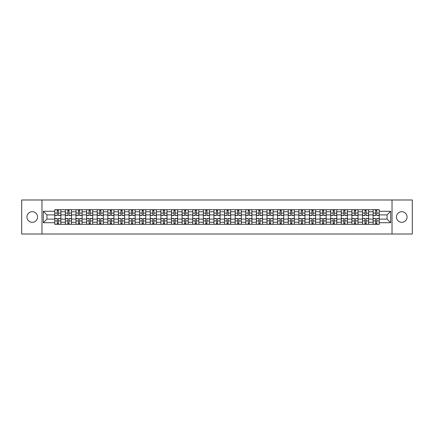 <?xml version="1.0" encoding="UTF-8"?>
<svg xmlns="http://www.w3.org/2000/svg" width="434" height="434" viewBox="0 0 434 434"><rect width="100%" height="100%" fill="white"/><g stroke="black" fill="none" stroke-linecap="round" stroke-linejoin="round"><path stroke-width="0.65" d="M401.754 211.694A5.306 5.306 0 0 0 396.448 217A5.306 5.306 0 0 0 401.754 222.306A5.306 5.306 0 0 0 407.059 217A5.306 5.306 0 0 0 401.754 211.694M32.246 211.694A5.306 5.306 0 0 0 26.941 217A5.306 5.306 0 0 0 32.246 222.306A5.306 5.306 0 0 0 37.552 217A5.306 5.306 0 0 0 32.246 211.694M392.027 234.007L412.3 234.007L412.3 199.993L21.7 199.993L21.7 234.007L392.027 234.007L392.027 199.993M65.371 224.313L65.371 211.759L60.885 211.759L60.885 224.313M60.885 211.759L60.885 209.687M65.371 211.759L65.371 209.687M71.496 209.687L71.496 224.313M75.983 224.313L75.983 209.687M82.107 209.687L82.107 224.313M86.594 224.313L86.594 209.687M92.719 209.687L92.719 224.313M97.205 224.313L97.205 209.687M103.33 209.687L103.33 224.313M107.822 224.313L107.822 209.687M113.941 209.687L113.941 224.313M118.433 224.313L118.433 209.687M124.553 209.687L124.553 224.313M129.044 224.313L129.044 209.687M135.164 209.687L135.164 224.313M139.656 224.313L139.656 209.687M145.775 209.687L145.775 224.313M150.267 224.313L150.267 209.687M156.392 209.687L156.392 224.313M160.878 224.313L160.878 209.687M167.003 209.687L167.003 224.313M171.49 224.313L171.49 209.687M177.614 209.687L177.614 224.313M182.101 224.313L182.101 209.687M188.226 209.687L188.226 224.313M192.718 224.313L192.718 209.687M198.837 209.687L198.837 224.313M203.329 224.313L203.329 209.687M209.448 209.687L209.448 224.313M213.94 224.313L213.94 209.687M220.06 209.687L220.06 224.313M224.552 224.313L224.552 209.687M230.671 209.687L230.671 224.313M235.163 224.313L235.163 209.687M241.282 209.687L241.282 224.313M245.774 224.313L245.774 209.687M251.899 209.687L251.899 224.313M256.385 224.313L256.385 209.687M262.51 209.687L262.51 224.313M266.997 224.313L266.997 209.687M273.122 209.687L273.122 224.313M277.608 224.313L277.608 209.687M283.733 209.687L283.733 224.313M288.225 224.313L288.225 209.687M294.344 209.687L294.344 224.313M298.836 224.313L298.836 209.687M304.956 209.687L304.956 224.313M309.447 224.313L309.447 209.687M315.567 209.687L315.567 224.313M320.059 224.313L320.059 209.687M326.178 209.687L326.178 224.313M330.67 224.313L330.67 209.687M336.795 209.687L336.795 224.313M341.281 224.313L341.281 209.687M347.406 209.687L347.406 224.313M351.893 224.313L351.893 209.687M358.017 209.687L358.017 224.313M362.504 224.313L362.504 209.687M368.629 209.687L368.629 224.313M373.115 224.313L373.115 209.687M373.115 219.11L368.629 219.11M362.504 219.11L358.017 219.11M351.893 219.11L347.406 219.11M341.281 219.11L336.795 219.11M330.67 219.11L326.178 219.11M320.059 219.11L315.567 219.11M309.447 219.11L304.956 219.11M298.836 219.11L294.344 219.11M288.225 219.11L283.733 219.11M277.608 219.11L273.122 219.11M266.997 219.11L262.51 219.11M256.385 219.11L251.899 219.11M245.774 219.11L241.282 219.11M235.163 219.11L230.671 219.11M224.552 219.11L220.06 219.11M213.94 219.11L209.448 219.11M203.329 219.11L198.837 219.11M192.718 219.11L188.226 219.11M182.101 219.11L177.614 219.11M171.49 219.11L167.003 219.11M160.878 219.11L156.392 219.11M150.267 219.11L145.775 219.11M139.656 219.11L135.164 219.11M129.044 219.11L124.553 219.11M118.433 219.11L113.941 219.11M107.822 219.11L103.33 219.11M97.205 219.11L92.719 219.11M86.594 219.11L82.107 219.11M75.983 219.11L71.496 219.11M65.371 219.11L60.885 219.11M373.115 214.89L368.629 214.89M362.504 214.89L358.017 214.89M351.893 214.89L347.406 214.89M341.281 214.89L336.795 214.89M330.67 214.89L326.178 214.89M320.059 214.89L315.567 214.89M309.447 214.89L304.956 214.89M298.836 214.89L294.344 214.89M288.225 214.89L283.733 214.89M277.608 214.89L273.122 214.89M266.997 214.89L262.51 214.89M256.385 214.89L251.899 214.89M245.774 214.89L241.282 214.89M235.163 214.89L230.671 214.89M224.552 214.89L220.06 214.89M213.94 214.89L209.448 214.89M203.329 214.89L198.837 214.89M192.718 214.89L188.226 214.89M182.101 214.89L177.614 214.89M171.49 214.89L167.003 214.89M160.878 214.89L156.392 214.89M150.267 214.89L145.775 214.89M139.656 214.89L135.164 214.89M129.044 214.89L124.553 214.89M118.433 214.89L113.941 214.89M107.822 214.89L103.33 214.89M97.205 214.89L92.719 214.89M86.594 214.89L82.107 214.89M75.983 214.89L71.496 214.89M65.371 214.89L60.885 214.89M46.937 219.11L54.76 219.11L54.76 214.89L46.937 214.89L46.937 219.11L43.329 222.713L43.329 211.287L54.76 211.287L54.76 214.89M379.24 214.89L379.24 219.11L387.063 219.11L387.063 214.89L379.24 214.89L379.24 209.687L54.76 209.687L54.76 211.287M379.24 211.287L390.671 211.287L390.671 222.713L379.24 222.713L379.24 219.11M54.76 219.11L54.76 224.313L379.24 224.313L379.24 222.713M54.76 222.713L43.329 222.713M41.973 234.007L41.973 199.993M58.4 223.293L57.245 223.293M57.245 210.707L58.4 210.707M69.011 223.293L67.856 223.293M67.856 210.707L69.011 210.707M79.623 223.293L78.467 223.293M78.467 210.707L79.623 210.707M90.234 223.293L89.078 223.293M89.078 210.707L90.234 210.707M100.845 223.293L99.69 223.293M99.69 210.707L100.845 210.707M111.457 223.293L110.301 223.293M110.301 210.707L111.457 210.707M122.073 223.293L120.912 223.293M120.912 210.707L122.073 210.707M132.685 223.293L131.529 223.293M131.529 210.707L132.685 210.707M143.296 223.293L142.14 223.293M142.14 210.707L143.296 210.707M153.907 223.293L152.752 223.293M152.752 210.707L153.907 210.707M164.519 223.293L163.363 223.293M163.363 210.707L164.519 210.707M175.13 223.293L173.974 223.293M173.974 210.707L175.13 210.707M185.741 223.293L184.586 223.293M184.586 210.707L185.741 210.707M196.352 223.293L195.197 223.293M195.197 210.707L196.352 210.707M206.964 223.293L205.808 223.293M205.808 210.707L206.964 210.707M217.58 223.293L216.42 223.293M216.42 210.707L217.58 210.707M228.192 223.293L227.036 223.293M227.036 210.707L228.192 210.707M238.803 223.293L237.648 223.293M237.648 210.707L238.803 210.707M249.414 223.293L248.259 223.293M248.259 210.707L249.414 210.707M260.026 223.293L258.87 223.293M258.87 210.707L260.026 210.707M270.637 223.293L269.481 223.293M269.481 210.707L270.637 210.707M281.248 223.293L280.093 223.293M280.093 210.707L281.248 210.707M291.86 223.293L290.704 223.293M290.704 210.707L291.86 210.707M302.471 223.293L301.315 223.293M301.315 210.707L302.471 210.707M313.088 223.293L311.927 223.293M311.927 210.707L313.088 210.707M323.699 223.293L322.543 223.293M322.543 210.707L323.699 210.707M334.31 223.293L333.155 223.293M333.155 210.707L334.31 210.707M344.921 223.293L343.766 223.293M343.766 210.707L344.921 210.707M355.533 223.293L354.377 223.293M354.377 210.707L355.533 210.707M366.144 223.293L364.989 223.293M364.989 210.707L366.144 210.707M376.755 223.293L375.6 223.293M375.6 210.707L376.755 210.707M43.329 211.287L46.937 214.89M387.063 219.11L390.671 222.713M387.063 214.89L390.671 211.287M58.4 215.535L58.4 209.758L60.847 209.758L60.847 215.535L58.4 215.535M57.245 210.642L58.4 210.642M57.245 209.758L54.792 209.758L54.792 215.535L57.245 215.535L57.245 209.758L58.4 209.758M57.245 218.465L57.245 224.242L54.792 224.242L54.792 218.465L57.245 218.465M58.4 223.358L57.245 223.358M58.4 224.242L60.847 224.242L60.847 218.465L58.4 218.465L58.4 224.242L57.245 224.242M69.011 215.535L69.011 209.758L71.458 209.758L71.458 215.535L69.011 215.535M67.856 210.642L69.011 210.642M67.856 209.758L65.404 209.758L65.404 215.535L67.856 215.535L67.856 209.758L69.011 209.758M79.623 215.535L79.623 209.758L82.075 209.758L82.075 215.535L79.623 215.535M78.467 210.642L79.623 210.642M78.467 209.758L76.021 209.758L76.021 215.535L78.467 215.535L78.467 209.758L79.623 209.758M90.234 215.535L90.234 209.758L92.686 209.758L92.686 215.535L90.234 215.535M89.078 210.642L90.234 210.642M89.078 209.758L86.632 209.758L86.632 215.535L89.078 215.535L89.078 209.758L90.234 209.758M67.856 218.465L67.856 224.242L65.404 224.242L65.404 218.465L67.856 218.465M69.011 223.358L67.856 223.358M69.011 224.242L71.458 224.242L71.458 218.465L69.011 218.465L69.011 224.242L67.856 224.242M78.467 218.465L78.467 224.242L76.021 224.242L76.021 218.465L78.467 218.465M79.623 223.358L78.467 223.358M79.623 224.242L82.075 224.242L82.075 218.465L79.623 218.465L79.623 224.242L78.467 224.242M89.078 218.465L89.078 224.242L86.632 224.242L86.632 218.465L89.078 218.465M90.234 223.358L89.078 223.358M90.234 224.242L92.686 224.242L92.686 218.465L90.234 218.465L90.234 224.242L89.078 224.242M100.845 215.535L100.845 209.758L103.297 209.758L103.297 215.535L100.845 215.535M99.69 210.642L100.845 210.642M99.69 209.758L97.243 209.758L97.243 215.535L99.69 215.535L99.69 209.758L100.845 209.758M111.457 215.535L111.457 209.758L113.909 209.758L113.909 215.535L111.457 215.535M110.301 210.642L111.457 210.642M110.301 209.758L107.854 209.758L107.854 215.535L110.301 215.535L110.301 209.758L111.457 209.758M99.69 218.465L99.69 224.242L97.243 224.242L97.243 218.465L99.69 218.465M100.845 223.358L99.69 223.358M100.845 224.242L103.297 224.242L103.297 218.465L100.845 218.465L100.845 224.242L99.69 224.242M110.301 218.465L110.301 224.242L107.854 224.242L107.854 218.465L110.301 218.465M111.457 223.358L110.301 223.358M111.457 224.242L113.909 224.242L113.909 218.465L111.457 218.465L111.457 224.242L110.301 224.242M122.073 215.535L122.073 209.758L124.52 209.758L124.52 215.535L122.073 215.535M120.912 210.642L122.073 210.642M120.912 209.758L118.466 209.758L118.466 215.535L120.912 215.535L120.912 209.758L122.073 209.758M132.685 215.535L132.685 209.758L135.131 209.758L135.131 215.535L132.685 215.535M131.529 210.642L132.685 210.642M131.529 209.758L129.077 209.758L129.077 215.535L131.529 215.535L131.529 209.758L132.685 209.758M143.296 215.535L143.296 209.758L145.743 209.758L145.743 215.535L143.296 215.535M142.14 210.642L143.296 210.642M142.14 209.758L139.688 209.758L139.688 215.535L142.14 215.535L142.14 209.758L143.296 209.758M153.907 215.535L153.907 209.758L156.354 209.758L156.354 215.535L153.907 215.535M152.752 210.642L153.907 210.642M152.752 209.758L150.3 209.758L150.3 215.535L152.752 215.535L152.752 209.758L153.907 209.758M164.519 215.535L164.519 209.758L166.965 209.758L166.965 215.535L164.519 215.535M163.363 210.642L164.519 210.642M163.363 209.758L160.911 209.758L160.911 215.535L163.363 215.535L163.363 209.758L164.519 209.758M175.13 215.535L175.13 209.758L177.582 209.758L177.582 215.535L175.13 215.535M173.974 210.642L175.13 210.642M173.974 209.758L171.528 209.758L171.528 215.535L173.974 215.535L173.974 209.758L175.13 209.758M185.741 215.535L185.741 209.758L188.193 209.758L188.193 215.535L185.741 215.535M184.586 210.642L185.741 210.642M184.586 209.758L182.139 209.758L182.139 215.535L184.586 215.535L184.586 209.758L185.741 209.758M196.352 215.535L196.352 209.758L198.805 209.758L198.805 215.535L196.352 215.535M195.197 210.642L196.352 210.642M195.197 209.758L192.75 209.758L192.75 215.535L195.197 215.535L195.197 209.758L196.352 209.758M120.912 218.465L120.912 224.242L118.466 224.242L118.466 218.465L120.912 218.465M122.073 223.358L120.912 223.358M122.073 224.242L124.52 224.242L124.52 218.465L122.073 218.465L122.073 224.242L120.912 224.242M131.529 218.465L131.529 224.242L129.077 224.242L129.077 218.465L131.529 218.465M132.685 223.358L131.529 223.358M132.685 224.242L135.131 224.242L135.131 218.465L132.685 218.465L132.685 224.242L131.529 224.242M142.14 218.465L142.14 224.242L139.688 224.242L139.688 218.465L142.14 218.465M143.296 223.358L142.14 223.358M143.296 224.242L145.743 224.242L145.743 218.465L143.296 218.465L143.296 224.242L142.14 224.242M152.752 218.465L152.752 224.242L150.3 224.242L150.3 218.465L152.752 218.465M153.907 223.358L152.752 223.358M153.907 224.242L156.354 224.242L156.354 218.465L153.907 218.465L153.907 224.242L152.752 224.242M163.363 218.465L163.363 224.242L160.911 224.242L160.911 218.465L163.363 218.465M164.519 223.358L163.363 223.358M164.519 224.242L166.965 224.242L166.965 218.465L164.519 218.465L164.519 224.242L163.363 224.242M173.974 218.465L173.974 224.242L171.528 224.242L171.528 218.465L173.974 218.465M175.13 223.358L173.974 223.358M175.13 224.242L177.582 224.242L177.582 218.465L175.13 218.465L175.13 224.242L173.974 224.242M184.586 218.465L184.586 224.242L182.139 224.242L182.139 218.465L184.586 218.465M185.741 223.358L184.586 223.358M185.741 224.242L188.193 224.242L188.193 218.465L185.741 218.465L185.741 224.242L184.586 224.242M195.197 218.465L195.197 224.242L192.75 224.242L192.75 218.465L195.197 218.465M196.352 223.358L195.197 223.358M196.352 224.242L198.805 224.242L198.805 218.465L196.352 218.465L196.352 224.242L195.197 224.242M206.964 215.535L206.964 209.758L209.416 209.758L209.416 215.535L206.964 215.535M205.808 210.642L206.964 210.642M205.808 209.758L203.362 209.758L203.362 215.535L205.808 215.535L205.808 209.758L206.964 209.758M217.58 215.535L217.58 209.758L220.027 209.758L220.027 215.535L217.58 215.535M216.42 210.642L217.58 210.642M216.42 209.758L213.973 209.758L213.973 215.535L216.42 215.535L216.42 209.758L217.58 209.758M228.192 215.535L228.192 209.758L230.638 209.758L230.638 215.535L228.192 215.535M227.036 210.642L228.192 210.642M227.036 209.758L224.584 209.758L224.584 215.535L227.036 215.535L227.036 209.758L228.192 209.758M238.803 215.535L238.803 209.758L241.25 209.758L241.25 215.535L238.803 215.535M237.648 210.642L238.803 210.642M237.648 209.758L235.195 209.758L235.195 215.535L237.648 215.535L237.648 209.758L238.803 209.758M249.414 215.535L249.414 209.758L251.861 209.758L251.861 215.535L249.414 215.535M248.259 210.642L249.414 210.642M248.259 209.758L245.807 209.758L245.807 215.535L248.259 215.535L248.259 209.758L249.414 209.758M260.026 215.535L260.026 209.758L262.472 209.758L262.472 215.535L260.026 215.535M258.87 210.642L260.026 210.642M258.87 209.758L256.418 209.758L256.418 215.535L258.87 215.535L258.87 209.758L260.026 209.758M270.637 215.535L270.637 209.758L273.089 209.758L273.089 215.535L270.637 215.535M269.481 210.642L270.637 210.642M269.481 209.758L267.035 209.758L267.035 215.535L269.481 215.535L269.481 209.758L270.637 209.758M281.248 215.535L281.248 209.758L283.7 209.758L283.7 215.535L281.248 215.535M280.093 210.642L281.248 210.642M280.093 209.758L277.646 209.758L277.646 215.535L280.093 215.535L280.093 209.758L281.248 209.758M291.86 215.535L291.86 209.758L294.312 209.758L294.312 215.535L291.86 215.535M290.704 210.642L291.86 210.642M290.704 209.758L288.257 209.758L288.257 215.535L290.704 215.535L290.704 209.758L291.86 209.758M302.471 215.535L302.471 209.758L304.923 209.758L304.923 215.535L302.471 215.535M301.315 210.642L302.471 210.642M301.315 209.758L298.869 209.758L298.869 215.535L301.315 215.535L301.315 209.758L302.471 209.758M313.088 215.535L313.088 209.758L315.534 209.758L315.534 215.535L313.088 215.535M311.927 210.642L313.088 210.642M311.927 209.758L309.48 209.758L309.48 215.535L311.927 215.535L311.927 209.758L313.088 209.758M323.699 215.535L323.699 209.758L326.146 209.758L326.146 215.535L323.699 215.535M322.543 210.642L323.699 210.642M322.543 209.758L320.091 209.758L320.091 215.535L322.543 215.535L322.543 209.758L323.699 209.758M334.31 215.535L334.31 209.758L336.757 209.758L336.757 215.535L334.31 215.535M333.155 210.642L334.31 210.642M333.155 209.758L330.703 209.758L330.703 215.535L333.155 215.535L333.155 209.758L334.31 209.758M344.921 215.535L344.921 209.758L347.368 209.758L347.368 215.535L344.921 215.535M343.766 210.642L344.921 210.642M343.766 209.758L341.314 209.758L341.314 215.535L343.766 215.535L343.766 209.758L344.921 209.758M355.533 215.535L355.533 209.758L357.979 209.758L357.979 215.535L355.533 215.535M354.377 210.642L355.533 210.642M354.377 209.758L351.925 209.758L351.925 215.535L354.377 215.535L354.377 209.758L355.533 209.758M205.808 218.465L205.808 224.242L203.362 224.242L203.362 218.465L205.808 218.465M206.964 223.358L205.808 223.358M206.964 224.242L209.416 224.242L209.416 218.465L206.964 218.465L206.964 224.242L205.808 224.242M216.42 218.465L216.42 224.242L213.973 224.242L213.973 218.465L216.42 218.465M217.58 223.358L216.42 223.358M217.58 224.242L220.027 224.242L220.027 218.465L217.58 218.465L217.58 224.242L216.42 224.242M227.036 218.465L227.036 224.242L224.584 224.242L224.584 218.465L227.036 218.465M228.192 223.358L227.036 223.358M228.192 224.242L230.638 224.242L230.638 218.465L228.192 218.465L228.192 224.242L227.036 224.242M237.648 218.465L237.648 224.242L235.195 224.242L235.195 218.465L237.648 218.465M238.803 223.358L237.648 223.358M238.803 224.242L241.25 224.242L241.25 218.465L238.803 218.465L238.803 224.242L237.648 224.242M248.259 218.465L248.259 224.242L245.807 224.242L245.807 218.465L248.259 218.465M249.414 223.358L248.259 223.358M249.414 224.242L251.861 224.242L251.861 218.465L249.414 218.465L249.414 224.242L248.259 224.242M258.87 218.465L258.87 224.242L256.418 224.242L256.418 218.465L258.87 218.465M260.026 223.358L258.87 223.358M260.026 224.242L262.472 224.242L262.472 218.465L260.026 218.465L260.026 224.242L258.87 224.242M269.481 218.465L269.481 224.242L267.035 224.242L267.035 218.465L269.481 218.465M270.637 223.358L269.481 223.358M270.637 224.242L273.089 224.242L273.089 218.465L270.637 218.465L270.637 224.242L269.481 224.242M280.093 218.465L280.093 224.242L277.646 224.242L277.646 218.465L280.093 218.465M281.248 223.358L280.093 223.358M281.248 224.242L283.7 224.242L283.7 218.465L281.248 218.465L281.248 224.242L280.093 224.242M290.704 218.465L290.704 224.242L288.257 224.242L288.257 218.465L290.704 218.465M291.86 223.358L290.704 223.358M291.86 224.242L294.312 224.242L294.312 218.465L291.86 218.465L291.86 224.242L290.704 224.242M301.315 218.465L301.315 224.242L298.869 224.242L298.869 218.465L301.315 218.465M302.471 223.358L301.315 223.358M302.471 224.242L304.923 224.242L304.923 218.465L302.471 218.465L302.471 224.242L301.315 224.242M311.927 218.465L311.927 224.242L309.48 224.242L309.48 218.465L311.927 218.465M313.088 223.358L311.927 223.358M313.088 224.242L315.534 224.242L315.534 218.465L313.088 218.465L313.088 224.242L311.927 224.242M322.543 218.465L322.543 224.242L320.091 224.242L320.091 218.465L322.543 218.465M323.699 223.358L322.543 223.358M323.699 224.242L326.146 224.242L326.146 218.465L323.699 218.465L323.699 224.242L322.543 224.242M333.155 218.465L333.155 224.242L330.703 224.242L330.703 218.465L333.155 218.465M334.31 223.358L333.155 223.358M334.31 224.242L336.757 224.242L336.757 218.465L334.31 218.465L334.31 224.242L333.155 224.242M343.766 218.465L343.766 224.242L341.314 224.242L341.314 218.465L343.766 218.465M344.921 223.358L343.766 223.358M344.921 224.242L347.368 224.242L347.368 218.465L344.921 218.465L344.921 224.242L343.766 224.242M354.377 218.465L354.377 224.242L351.925 224.242L351.925 218.465L354.377 218.465M355.533 223.358L354.377 223.358M355.533 224.242L357.979 224.242L357.979 218.465L355.533 218.465L355.533 224.242L354.377 224.242M366.144 215.535L366.144 209.758L368.596 209.758L368.596 215.535L366.144 215.535M364.989 210.642L366.144 210.642M364.989 209.758L362.542 209.758L362.542 215.535L364.989 215.535L364.989 209.758L366.144 209.758M364.989 218.465L364.989 224.242L362.542 224.242L362.542 218.465L364.989 218.465M366.144 223.358L364.989 223.358M366.144 224.242L368.596 224.242L368.596 218.465L366.144 218.465L366.144 224.242L364.989 224.242M376.755 215.535L376.755 209.758L379.207 209.758L379.207 215.535L376.755 215.535M375.6 210.642L376.755 210.642M375.6 209.758L373.153 209.758L373.153 215.535L375.6 215.535L375.6 209.758L376.755 209.758M375.6 218.465L375.6 224.242L373.153 224.242L373.153 218.465L375.6 218.465M376.755 223.358L375.6 223.358M376.755 224.242L379.207 224.242L379.207 218.465L376.755 218.465L376.755 224.242L375.6 224.242M362.504 211.759L358.017 211.759M351.893 211.759L347.406 211.759M341.281 211.759L336.795 211.759M330.67 211.759L326.178 211.759M320.059 211.759L315.567 211.759M309.447 211.759L304.956 211.759M298.836 211.759L294.344 211.759M288.225 211.759L283.733 211.759M277.608 211.759L273.122 211.759M266.997 211.759L262.51 211.759M256.385 211.759L251.899 211.759M245.774 211.759L241.282 211.759M235.163 211.759L230.671 211.759M224.552 211.759L220.06 211.759M213.94 211.759L209.448 211.759M203.329 211.759L198.837 211.759M192.718 211.759L188.226 211.759M182.101 211.759L177.614 211.759M171.49 211.759L167.003 211.759M160.878 211.759L156.392 211.759M150.267 211.759L145.775 211.759M139.656 211.759L135.164 211.759M129.044 211.759L124.553 211.759M118.433 211.759L113.941 211.759M107.822 211.759L103.33 211.759M97.205 211.759L92.719 211.759M86.594 211.759L82.107 211.759M75.983 211.759L71.496 211.759M373.115 211.759L368.629 211.759M362.504 222.241L358.017 222.241M351.893 222.241L347.406 222.241M341.281 222.241L336.795 222.241M330.67 222.241L326.178 222.241M320.059 222.241L315.567 222.241M309.447 222.241L304.956 222.241M298.836 222.241L294.344 222.241M288.225 222.241L283.733 222.241M277.608 222.241L273.122 222.241M266.997 222.241L262.51 222.241M256.385 222.241L251.899 222.241M245.774 222.241L241.282 222.241M235.163 222.241L230.671 222.241M224.552 222.241L220.06 222.241M213.94 222.241L209.448 222.241M203.329 222.241L198.837 222.241M192.718 222.241L188.226 222.241M182.101 222.241L177.614 222.241M171.49 222.241L167.003 222.241M160.878 222.241L156.392 222.241M150.267 222.241L145.775 222.241M139.656 222.241L135.164 222.241M129.044 222.241L124.553 222.241M118.433 222.241L113.941 222.241M107.822 222.241L103.33 222.241M97.205 222.241L92.719 222.241M86.594 222.241L82.107 222.241M75.983 222.241L71.496 222.241M65.371 222.241L60.885 222.241M373.115 222.241L368.629 222.241M58.4 215.394L60.847 215.394M58.4 213.094L60.847 213.094M54.792 215.394L57.245 215.394M54.792 213.094L57.245 213.094M57.245 218.606L54.792 218.606M57.245 220.906L54.792 220.906M60.847 218.606L58.4 218.606M60.847 220.906L58.4 220.906M69.011 215.394L71.458 215.394M69.011 213.094L71.458 213.094M65.404 215.394L67.856 215.394M65.404 213.094L67.856 213.094M79.623 215.394L82.075 215.394M79.623 213.094L82.075 213.094M76.021 215.394L78.467 215.394M76.021 213.094L78.467 213.094M90.234 215.394L92.686 215.394M90.234 213.094L92.686 213.094M86.632 215.394L89.078 215.394M86.632 213.094L89.078 213.094M67.856 218.606L65.404 218.606M67.856 220.906L65.404 220.906M71.458 218.606L69.011 218.606M71.458 220.906L69.011 220.906M78.467 218.606L76.021 218.606M78.467 220.906L76.021 220.906M82.075 218.606L79.623 218.606M82.075 220.906L79.623 220.906M89.078 218.606L86.632 218.606M89.078 220.906L86.632 220.906M92.686 218.606L90.234 218.606M92.686 220.906L90.234 220.906M100.845 215.394L103.297 215.394M100.845 213.094L103.297 213.094M97.243 215.394L99.69 215.394M97.243 213.094L99.69 213.094M111.457 215.394L113.909 215.394M111.457 213.094L113.909 213.094M107.854 215.394L110.301 215.394M107.854 213.094L110.301 213.094M99.69 218.606L97.243 218.606M99.69 220.906L97.243 220.906M103.297 218.606L100.845 218.606M103.297 220.906L100.845 220.906M110.301 218.606L107.854 218.606M110.301 220.906L107.854 220.906M113.909 218.606L111.457 218.606M113.909 220.906L111.457 220.906M122.073 215.394L124.52 215.394M122.073 213.094L124.52 213.094M118.466 215.394L120.912 215.394M118.466 213.094L120.912 213.094M132.685 215.394L135.131 215.394M132.685 213.094L135.131 213.094M129.077 215.394L131.529 215.394M129.077 213.094L131.529 213.094M143.296 215.394L145.743 215.394M143.296 213.094L145.743 213.094M139.688 215.394L142.14 215.394M139.688 213.094L142.14 213.094M153.907 215.394L156.354 215.394M153.907 213.094L156.354 213.094M150.3 215.394L152.752 215.394M150.3 213.094L152.752 213.094M164.519 215.394L166.965 215.394M164.519 213.094L166.965 213.094M160.911 215.394L163.363 215.394M160.911 213.094L163.363 213.094M175.13 215.394L177.582 215.394M175.13 213.094L177.582 213.094M171.528 215.394L173.974 215.394M171.528 213.094L173.974 213.094M185.741 215.394L188.193 215.394M185.741 213.094L188.193 213.094M182.139 215.394L184.586 215.394M182.139 213.094L184.586 213.094M196.352 215.394L198.805 215.394M196.352 213.094L198.805 213.094M192.75 215.394L195.197 215.394M192.75 213.094L195.197 213.094M120.912 218.606L118.466 218.606M120.912 220.906L118.466 220.906M124.52 218.606L122.073 218.606M124.52 220.906L122.073 220.906M131.529 218.606L129.077 218.606M131.529 220.906L129.077 220.906M135.131 218.606L132.685 218.606M135.131 220.906L132.685 220.906M142.14 218.606L139.688 218.606M142.14 220.906L139.688 220.906M145.743 218.606L143.296 218.606M145.743 220.906L143.296 220.906M152.752 218.606L150.3 218.606M152.752 220.906L150.3 220.906M156.354 218.606L153.907 218.606M156.354 220.906L153.907 220.906M163.363 218.606L160.911 218.606M163.363 220.906L160.911 220.906M166.965 218.606L164.519 218.606M166.965 220.906L164.519 220.906M173.974 218.606L171.528 218.606M173.974 220.906L171.528 220.906M177.582 218.606L175.13 218.606M177.582 220.906L175.13 220.906M184.586 218.606L182.139 218.606M184.586 220.906L182.139 220.906M188.193 218.606L185.741 218.606M188.193 220.906L185.741 220.906M195.197 218.606L192.75 218.606M195.197 220.906L192.75 220.906M198.805 218.606L196.352 218.606M198.805 220.906L196.352 220.906M206.964 215.394L209.416 215.394M206.964 213.094L209.416 213.094M203.362 215.394L205.808 215.394M203.362 213.094L205.808 213.094M217.58 215.394L220.027 215.394M217.58 213.094L220.027 213.094M213.973 215.394L216.42 215.394M213.973 213.094L216.42 213.094M228.192 215.394L230.638 215.394M228.192 213.094L230.638 213.094M224.584 215.394L227.036 215.394M224.584 213.094L227.036 213.094M238.803 215.394L241.25 215.394M238.803 213.094L241.25 213.094M235.195 215.394L237.648 215.394M235.195 213.094L237.648 213.094M249.414 215.394L251.861 215.394M249.414 213.094L251.861 213.094M245.807 215.394L248.259 215.394M245.807 213.094L248.259 213.094M260.026 215.394L262.472 215.394M260.026 213.094L262.472 213.094M256.418 215.394L258.87 215.394M256.418 213.094L258.87 213.094M270.637 215.394L273.089 215.394M270.637 213.094L273.089 213.094M267.035 215.394L269.481 215.394M267.035 213.094L269.481 213.094M281.248 215.394L283.7 215.394M281.248 213.094L283.7 213.094M277.646 215.394L280.093 215.394M277.646 213.094L280.093 213.094M291.86 215.394L294.312 215.394M291.86 213.094L294.312 213.094M288.257 215.394L290.704 215.394M288.257 213.094L290.704 213.094M302.471 215.394L304.923 215.394M302.471 213.094L304.923 213.094M298.869 215.394L301.315 215.394M298.869 213.094L301.315 213.094M313.088 215.394L315.534 215.394M313.088 213.094L315.534 213.094M309.48 215.394L311.927 215.394M309.48 213.094L311.927 213.094M323.699 215.394L326.146 215.394M323.699 213.094L326.146 213.094M320.091 215.394L322.543 215.394M320.091 213.094L322.543 213.094M334.31 215.394L336.757 215.394M334.31 213.094L336.757 213.094M330.703 215.394L333.155 215.394M330.703 213.094L333.155 213.094M344.921 215.394L347.368 215.394M344.921 213.094L347.368 213.094M341.314 215.394L343.766 215.394M341.314 213.094L343.766 213.094M355.533 215.394L357.979 215.394M355.533 213.094L357.979 213.094M351.925 215.394L354.377 215.394M351.925 213.094L354.377 213.094M205.808 218.606L203.362 218.606M205.808 220.906L203.362 220.906M209.416 218.606L206.964 218.606M209.416 220.906L206.964 220.906M216.42 218.606L213.973 218.606M216.42 220.906L213.973 220.906M220.027 218.606L217.58 218.606M220.027 220.906L217.58 220.906M227.036 218.606L224.584 218.606M227.036 220.906L224.584 220.906M230.638 218.606L228.192 218.606M230.638 220.906L228.192 220.906M237.648 218.606L235.195 218.606M237.648 220.906L235.195 220.906M241.25 218.606L238.803 218.606M241.25 220.906L238.803 220.906M248.259 218.606L245.807 218.606M248.259 220.906L245.807 220.906M251.861 218.606L249.414 218.606M251.861 220.906L249.414 220.906M258.87 218.606L256.418 218.606M258.87 220.906L256.418 220.906M262.472 218.606L260.026 218.606M262.472 220.906L260.026 220.906M269.481 218.606L267.035 218.606M269.481 220.906L267.035 220.906M273.089 218.606L270.637 218.606M273.089 220.906L270.637 220.906M280.093 218.606L277.646 218.606M280.093 220.906L277.646 220.906M283.7 218.606L281.248 218.606M283.7 220.906L281.248 220.906M290.704 218.606L288.257 218.606M290.704 220.906L288.257 220.906M294.312 218.606L291.86 218.606M294.312 220.906L291.86 220.906M301.315 218.606L298.869 218.606M301.315 220.906L298.869 220.906M304.923 218.606L302.471 218.606M304.923 220.906L302.471 220.906M311.927 218.606L309.48 218.606M311.927 220.906L309.48 220.906M315.534 218.606L313.088 218.606M315.534 220.906L313.088 220.906M322.543 218.606L320.091 218.606M322.543 220.906L320.091 220.906M326.146 218.606L323.699 218.606M326.146 220.906L323.699 220.906M333.155 218.606L330.703 218.606M333.155 220.906L330.703 220.906M336.757 218.606L334.31 218.606M336.757 220.906L334.31 220.906M343.766 218.606L341.314 218.606M343.766 220.906L341.314 220.906M347.368 218.606L344.921 218.606M347.368 220.906L344.921 220.906M354.377 218.606L351.925 218.606M354.377 220.906L351.925 220.906M357.979 218.606L355.533 218.606M357.979 220.906L355.533 220.906M366.144 215.394L368.596 215.394M366.144 213.094L368.596 213.094M362.542 215.394L364.989 215.394M362.542 213.094L364.989 213.094M364.989 218.606L362.542 218.606M364.989 220.906L362.542 220.906M368.596 218.606L366.144 218.606M368.596 220.906L366.144 220.906M376.755 215.394L379.207 215.394M376.755 213.094L379.207 213.094M373.153 215.394L375.6 215.394M373.153 213.094L375.6 213.094M375.6 218.606L373.153 218.606M375.6 220.906L373.153 220.906M379.207 218.606L376.755 218.606M379.207 220.906L376.755 220.906"/></g></svg>
